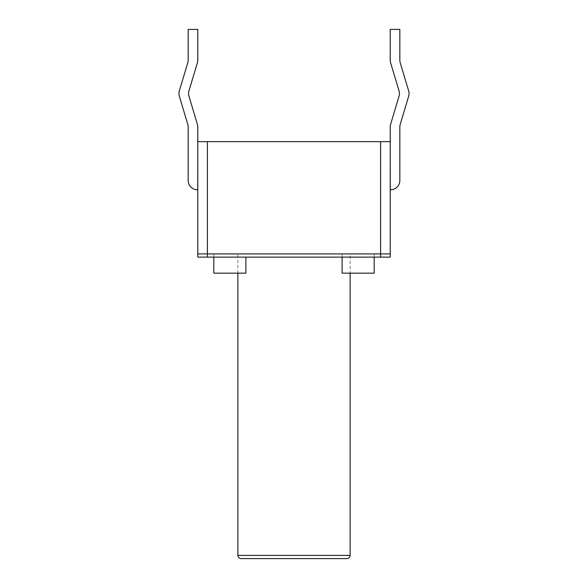 <?xml version="1.0" encoding="UTF-8"?>
<svg xmlns="http://www.w3.org/2000/svg" width="588" height="588" viewBox="0 0 588 588"><rect width="100%" height="100%" fill="white"/><g stroke="black" fill="none" stroke-linecap="round" stroke-linejoin="round"><path stroke-width="0.44" stroke-dasharray="2.94 2.21" d="M179.34 96.219A9.298 9.298 0 0 1 179.34 90.875A9.298 9.298 0 0 0 179.34 96.219L187.77 124.311A9.298 9.298 0 0 1 188.16 126.986A9.298 9.298 0 0 0 187.77 124.311L179.34 96.219A9.298 9.298 0 0 1 179.34 90.875L187.77 62.784A9.298 9.298 0 0 0 188.16 60.108A9.298 9.298 0 0 1 187.77 62.784L179.34 90.875L187.77 62.784M188.16 180.465A9.298 9.298 0 0 0 197.458 189.762A9.298 9.298 0 0 1 188.16 180.465L188.16 126.986L188.16 180.465A9.298 9.298 0 0 0 197.458 189.762L197.781 126.986A9.298 9.298 0 0 0 197.392 124.311L188.961 96.219A9.298 9.298 0 0 1 188.961 90.875L197.392 62.784A9.298 9.298 0 0 0 197.781 60.108L197.781 29.4L188.16 29.4L188.16 60.108M197.781 29.4L188.16 29.4L197.781 29.4L197.781 60.108L197.781 29.4M197.392 62.784A9.298 9.298 0 0 0 197.781 60.108A9.298 9.298 0 0 1 197.392 62.784L188.961 90.875A9.298 9.298 0 0 0 188.961 96.219A9.298 9.298 0 0 1 188.961 90.875L197.392 62.784M197.781 189.762L197.781 126.986A9.298 9.298 0 0 0 197.392 124.311L188.961 96.219M408.66 96.219L400.23 124.311A9.298 9.298 0 0 0 399.84 126.986L399.84 180.465A9.298 9.298 0 0 1 390.542 189.762L390.219 141.657L197.781 141.657L380.598 141.657L197.781 141.657L380.598 141.657L207.402 141.657L207.402 253.906L390.219 253.906L390.219 257.118L197.781 257.118L197.781 253.906L390.219 253.906L390.219 141.657L390.219 253.906L380.598 253.906L390.219 253.906L390.219 141.657L390.219 253.906L380.598 253.906L390.219 253.906L390.219 126.986A9.298 9.298 0 0 1 390.608 124.311L399.039 96.219A9.298 9.298 0 0 0 399.039 90.875L390.608 62.784A9.298 9.298 0 0 1 390.219 60.108L390.219 29.4L399.84 29.4L399.84 60.108A9.298 9.298 0 0 0 400.23 62.784L408.66 90.875A9.298 9.298 0 0 1 408.66 96.219A9.298 9.298 0 0 0 408.66 90.875A9.298 9.298 0 0 1 408.66 96.219L400.23 124.311A9.298 9.298 0 0 0 399.84 126.986L399.84 180.465A9.298 9.298 0 0 1 390.542 189.762L390.219 126.986A9.298 9.298 0 0 1 390.608 124.311L399.039 96.219A9.298 9.298 0 0 0 399.039 90.875L390.608 62.784A9.298 9.298 0 0 1 390.219 60.108L390.219 29.4L399.84 29.4L399.84 60.108A9.298 9.298 0 0 0 400.23 62.784M197.781 126.986A9.298 9.298 0 0 0 197.392 124.311M399.039 96.219A9.298 9.298 0 0 0 399.039 90.875L390.608 62.784A9.298 9.298 0 0 1 390.219 60.108L390.219 29.4L399.84 29.4L399.84 60.108M390.219 126.986A9.298 9.298 0 0 1 390.608 124.311M399.84 180.465A9.298 9.298 0 0 1 390.542 189.762L390.219 189.762M241.08 558.6L346.92 558.6M350.125 253.906L237.875 253.906L350.125 253.906L350.125 273.155M207.402 141.657L207.402 253.906L207.402 141.657L207.402 253.906L197.781 253.906L197.781 141.657L207.402 141.657L207.402 253.906L197.781 253.906L197.781 141.657L197.781 253.906L380.598 253.906L380.598 257.118M213.819 257.118L213.819 253.906L245.894 253.906L213.819 253.906L245.894 253.906L213.819 253.906L213.819 273.155L245.894 273.155L213.819 273.155L245.894 273.155L245.894 257.118M380.598 141.657L380.598 253.906L380.598 141.657L380.598 253.906L380.598 141.657L390.219 141.657L380.598 141.657L390.219 141.657L380.598 141.657L380.598 253.906L197.781 253.906L197.781 141.657L197.781 253.906L207.402 253.906L207.402 257.118M342.106 257.118L342.106 253.906L374.181 253.906L342.106 253.906L374.181 253.906L342.106 253.906L342.106 273.155L374.181 273.155M374.181 253.906L374.181 257.118L374.181 253.906M237.875 555.395L350.125 555.395M237.875 273.155L237.875 253.906"/><path stroke-width="0.88" d="M179.34 96.219L187.77 124.311A9.298 9.298 0 0 1 188.16 126.986A9.298 9.298 0 0 0 187.77 124.311L179.34 96.219A9.298 9.298 0 0 1 179.34 90.875L187.77 62.784A9.298 9.298 0 0 0 188.16 60.108A9.298 9.298 0 0 1 187.77 62.784M188.961 96.219L197.392 124.311L188.961 96.219A9.298 9.298 0 0 1 188.961 90.875L197.392 62.784A9.298 9.298 0 0 0 197.781 60.108L197.781 29.4L188.16 29.4L188.16 60.108M380.598 141.657L380.598 253.906L380.598 141.657L380.598 253.906L380.598 141.657L207.402 141.657L380.598 141.657L207.402 141.657L380.598 141.657L380.598 253.906L390.219 253.906L380.598 253.906L390.219 253.906L380.598 253.906L380.598 257.118L390.219 257.118L390.219 253.906L380.598 253.906L390.219 253.906L390.219 141.657L380.598 141.657L390.219 141.657L390.219 253.906L390.219 141.657L380.598 141.657L390.219 141.657L390.219 253.906L390.219 126.986L390.219 141.657L197.781 141.657L197.781 126.986A9.298 9.298 0 0 0 197.392 124.311M188.16 180.465L188.16 126.986L188.16 180.465A9.298 9.298 0 0 0 197.458 189.762L197.781 189.762M207.402 141.657L207.402 253.906L207.402 141.657L207.402 253.906L207.402 141.657L197.781 141.657L207.402 141.657L197.781 141.657L207.402 141.657L207.402 253.906L380.598 253.906L197.781 253.906L197.781 257.118L380.598 257.118M207.402 257.118L207.402 253.906L197.781 253.906L197.781 141.657L197.781 253.906L207.402 253.906L197.781 253.906L197.781 141.657L197.781 253.906L207.402 253.906L197.781 253.906L197.781 126.986M408.66 96.219L400.23 124.311A9.298 9.298 0 0 0 399.84 126.986A9.298 9.298 0 0 1 400.23 124.311L408.66 96.219A9.298 9.298 0 0 0 408.66 90.875L400.23 62.784A9.298 9.298 0 0 1 399.84 60.108A9.298 9.298 0 0 0 400.23 62.784M399.039 96.219L390.608 124.311L399.039 96.219A9.298 9.298 0 0 0 399.039 90.875L390.608 62.784A9.298 9.298 0 0 1 390.219 60.108L390.219 29.4L399.84 29.4L399.84 60.108M399.84 180.465L399.84 126.986L399.84 180.465A9.298 9.298 0 0 1 390.542 189.762L390.219 189.762M390.219 126.986A9.298 9.298 0 0 1 390.608 124.311M350.125 273.155L350.125 555.395A3.205 3.205 0 0 1 346.92 558.6L241.08 558.6C239.118 558.394 238.044 557.321 237.875 555.395L237.875 273.155M245.894 257.118L245.894 273.155L213.819 273.155L213.819 257.118M374.181 273.155L374.181 257.118L374.181 273.155L342.106 273.155L342.106 257.118M350.125 555.395L237.875 555.395"/></g></svg>
